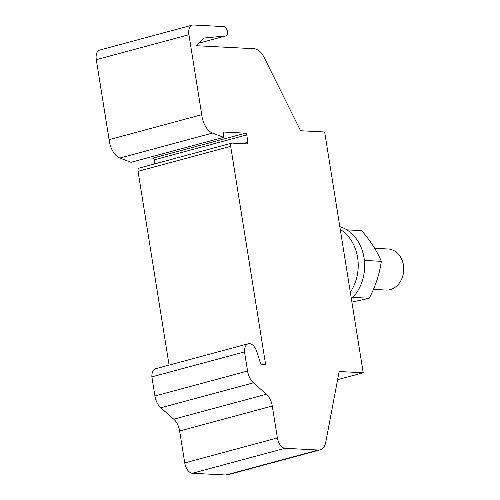 <?xml version="1.0" encoding="UTF-8"?>
<svg xmlns="http://www.w3.org/2000/svg" width="500" height="500" viewBox="0 0 500 500"><rect width="100%" height="100%" fill="white"/><g stroke="black" fill="none" stroke-linecap="round" stroke-linejoin="round"><path stroke-width="0.75" d="M373.431 289.394L386.012 290.05A20.55 16.65 -87 0 0 403.706 270.387A20.55 16.65 -87 0 0 388.15 249L374.663 248.294M340.256 229.419A41.106 33.3 93 0 1 350.312 292.169M339.819 226.669A41.106 33.3 93 0 1 363.969 257.519A41.106 33.3 93 0 1 351.763 298.5A41.106 33.3 93 0 1 351.381 298.869M346.863 229.862L361.65 230.631C370.531 240.95 377.094 251.175 381.319 261.312L364.9 260.456M351.9 302.087L369.231 298.25C375.594 286.094 379.625 273.788 381.319 261.312M369.231 298.25L352.837 297.394M363.219 372.775L339.15 371.519L325.769 442.125A17.125 9.712 -105.1 0 1 320.2 449.85A17.125 9.712 -105.1 0 1 318.419 450.031L285.006 448.294A10.275 5.825 -105.1 0 1 277.387 437.944L272.269 406.019A13.7 7.769 74.9 0 0 266.4 394.225L253.438 382.825A13.7 7.769 -105.1 0 1 247.569 371.031L244.506 351.894A10.962 6.212 -105.1 0 1 248.281 343.75A10.962 6.212 -105.1 0 1 256.894 351.887L260.788 364.125L265.6 364.375L230.675 146.331A3.425 1.944 -105.1 0 1 231.788 143.131A3.425 1.944 -105.1 0 1 232.144 143.094L247.188 143.875A1.713 0.969 74.9 0 0 247.369 143.856A1.713 0.969 74.9 0 0 247.925 142.256L246.744 134.9A1.713 0.969 74.9 0 0 245.475 133.175L223.612 132.037L223.606 137.344L212.512 133.075A17.125 9.712 -105.1 0 1 201.737 114.7L188.925 34.719A10.275 5.825 -105.1 0 1 192.269 25.113A10.275 5.825 -105.1 0 1 193.337 25L223.831 26.587A4.794 2.719 -105.1 0 1 227.306 30.987A4.794 2.719 -105.1 0 1 225.825 35.9A4.794 2.719 -105.1 0 1 225.569 35.944L203.787 38.062L196.663 45.731L254.144 48.725A17.125 9.712 -105.1 0 1 264.169 57.538L300.581 130.738L324.656 131.988L363.219 372.775L337.606 379.675M320.2 449.85L227.562 474.819A17.125 9.712 -105.1 0 1 225.787 475L192.375 473.263A10.275 5.825 -105.1 0 1 184.75 462.912L179.631 430.981A13.7 7.769 74.9 0 0 173.769 419.188L160.8 407.794A13.7 7.769 -105.1 0 1 154.938 396L151.869 376.863A10.962 6.212 -105.1 0 1 155.65 368.719L248.281 343.75M169.081 365.1L138.038 171.3A3.425 1.944 -105.1 0 1 139.156 168.094L231.788 143.131M154.756 163.894L154.113 159.869A1.713 0.969 74.9 0 0 152.838 158.144L147.475 157.863M223.606 137.344L130.975 162.306L119.875 158.044A17.125 9.712 -105.1 0 1 109.1 139.669L96.294 59.688A10.275 5.825 -105.1 0 1 99.637 50.081L192.269 25.113M201.737 114.7L109.1 139.669M244.506 351.894L151.869 376.863M318.419 450.031L225.787 475M225.569 35.944L199.131 43.075M188.925 34.719L96.294 59.688M212.512 133.075L119.875 158.044M245.475 133.175L152.838 158.144M246.744 134.9L154.113 159.869M247.925 142.256L242.769 143.644M230.675 146.331L138.038 171.3M247.569 371.031L154.938 396M253.438 382.825L160.8 407.794M266.4 394.225L173.769 419.188M272.269 406.019L179.631 430.981M277.387 437.944L184.75 462.912M285.006 448.294L192.375 473.263M225.825 35.9L199.106 43.1"/></g></svg>
